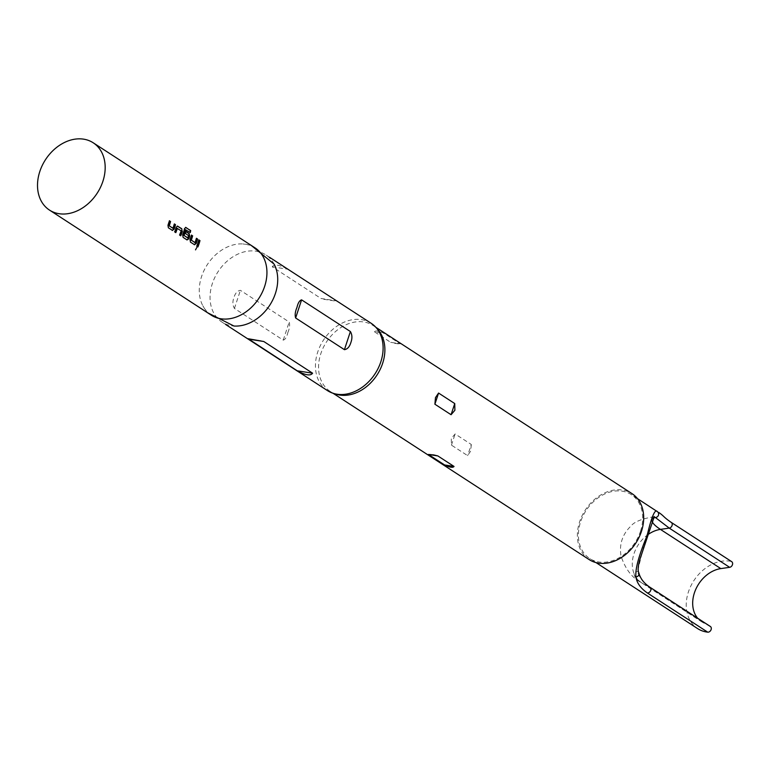 <?xml version="1.0" encoding="UTF-8"?>
<svg xmlns="http://www.w3.org/2000/svg" width="771" height="771" viewBox="0 0 771 771"><rect width="100%" height="100%" fill="white"/><g stroke="black" fill="none" stroke-linecap="round" stroke-linejoin="round"><path stroke-width="0.58" stroke-dasharray="3.85 2.89" d="M196.586 247.539L195.757 249.949M172.617 228.264L172.733 228.187A39.726 30.493 -57 0 0 173.109 227.108A39.726 30.493 -57 0 0 174.034 223.908L174.362 223.927M172.405 230.394L168.068 227.705L167.702 225.228A39.726 30.493 -57 0 0 168.165 223.889A39.726 30.493 -57 0 0 169.09 220.699L169.418 220.718M177.118 228.216L180.819 230.77A39.726 30.493 -57 0 1 180.462 231.888A39.726 30.493 -57 0 1 179.315 235.01L180.453 235.753A39.726 30.493 -57 0 0 180.491 235.656M177.503 226.163L175.952 227.3A39.726 30.493 -57 0 1 175.518 228.669A39.726 30.493 -57 0 1 174.371 231.801L175.509 232.534A39.726 30.493 -57 0 0 175.547 232.447M187.459 237.902L187.584 237.825A39.726 30.493 -57 0 0 187.951 236.745A39.726 30.493 -57 0 0 188.297 235.627L188.616 235.666M187.122 239.954L182.794 237.266L182.419 234.789A39.726 30.493 -57 0 0 182.881 233.449A39.726 30.493 -57 0 0 184.192 228.63L184.52 228.63M188.297 235.627L185.05 233.362A39.726 30.493 -57 0 0 185.58 231.416M194.697 242.605L194.812 242.528A39.726 30.493 -57 0 0 195.188 241.439A39.726 30.493 -57 0 0 196.113 238.249L196.441 238.268M194.485 244.735L190.148 242.046L189.782 239.569A39.726 30.493 -57 0 0 190.244 238.229A39.726 30.493 -57 0 0 191.169 235.039L191.497 235.059M198.812 240.003L198.532 239.82A39.726 30.493 -57 0 1 197.598 243.01A39.726 30.493 -57 0 1 196.451 246.142L197.588 246.874A39.726 30.493 -57 0 0 197.627 246.787M336.137 394.222A39.321 30.185 123 0 1 330.306 391.495A39.321 30.185 123 0 1 320.813 353.696A39.321 30.185 123 0 1 373.145 325.535A39.321 30.185 123 0 1 378.002 329.747M371.13 323.271A40.131 30.801 -57 0 0 317.739 352.01A40.131 30.801 -57 0 0 327.424 390.579M374.513 331.829C375.573 330.325 378.725 330.817 383.948 333.294L400.13 343.799L390.685 342.334L374.513 331.829L383.948 333.294M589.121 559.563A39.321 30.185 123 0 1 579.628 521.774A39.321 30.185 123 0 1 631.95 493.604M471.293 444.472L470.715 451.045L467.621 455.632L451.449 445.127L451.305 438.439L455.112 433.957L471.293 444.472L467.621 455.632M321.035 298.483L336.368 300.873L287.573 269.185C279.314 264.694 274.206 263.894 272.24 266.795L321.035 298.483L336.368 300.873M287.834 332.59C289.617 328.513 290.079 324.986 289.202 322.018L240.398 290.33C237.381 290.783 235.222 293.202 233.912 297.577C232.428 301.702 232.611 305.326 234.442 308.448L283.236 340.136C285.289 339.539 286.822 337.023 287.834 332.59M274.139 264.145A40.131 30.801 -57 0 0 265.744 254.825A40.131 30.801 -57 0 0 212.343 283.574A40.131 30.801 -57 0 0 222.029 322.133A40.131 30.801 -57 0 0 233.96 326.027M254.96 247.828A40.131 30.801 -57 0 0 243.029 243.944A40.131 30.801 -57 0 0 201.559 276.567A40.131 30.801 -57 0 0 202.85 305.817A40.131 30.801 -57 0 0 211.244 315.137M658.8 512.474L670.597 522.15L730.985 561.365A38.116 29.259 -57 0 0 688.416 591.945A38.116 29.259 -57 0 0 697.61 628.587M640.499 531.248A38.116 29.259 -57 0 0 631.295 494.616A38.116 29.259 -57 0 0 580.573 521.919A38.116 29.259 -57 0 0 589.776 558.551A38.116 29.259 -57 0 0 640.499 531.248M710.207 626.389L703.056 622.621A30.098 23.101 123 0 1 701.668 621.802A30.098 23.101 123 0 1 697.639 618.217M730.985 561.365A3.209 2.467 123 0 1 731.679 561.645M655.311 517.447L653.567 516.801L650.714 522.487L644.99 541.02L637.559 571.465C639.063 577.315 643.149 582.558 649.818 587.174L642.667 583.406L703.056 622.621M648.238 534.409A30.098 23.101 123 0 0 634.013 553.665A30.098 23.101 123 0 0 641.279 582.587A30.098 23.101 123 0 0 642.667 583.406A50.819 10.601 -161.8 0 1 637.559 571.465A3.209 2.862 158 0 1 638.851 572.843M185.599 227.493L184.192 228.63M185.493 229.623L190.302 232.543M653.451 518.199A50.819 10.601 -161.8 0 0 652.237 521.678M272.24 266.795L287.573 269.185M283.236 340.136L289.202 322.018M234.442 308.448L240.398 290.33M390.685 342.334L400.13 343.799M451.449 445.127L455.112 433.957M671.281 522.43A3.209 2.467 -57 0 0 670.597 522.15M375.834 327.28L373.145 325.535M269.493 257.263L265.744 254.825M251.201 245.39L243.029 243.944M637.511 498.654L631.295 494.616M595.993 562.589L589.776 558.551M654.319 516.493L653.567 516.801C641.78 518.748 634.215 521.851 630.871 526.101C622.39 534.351 619.113 544.307 621.021 555.968C625.262 568.988 632.018 577.855 641.279 582.587L701.668 621.802M207.495 312.698L202.85 305.817M225.787 324.572L222.029 322.133M323.753 299.264L336.696 301.278M261.07 340.734L248.137 338.72M333.005 393.239L330.306 391.495M394.607 343.297L399.253 344.02M429.726 454.312L433.283 454.861"/><path stroke-width="1.16" d="M195.516 249.871L196.759 247.568M172.029 230.288L173.774 229.18A39.726 30.493 -57 0 0 174.236 227.84A39.726 30.493 -57 0 0 175.171 224.65L174.313 224.091M172.338 230.365L174.082 229.238A40.131 30.801 -57 0 0 174.554 227.888A40.131 30.801 -57 0 0 175.489 224.66L174.362 223.927A40.131 30.801 -57 0 1 173.417 227.156A40.131 30.801 -57 0 1 173.051 228.245L168.926 225.71A39.726 30.493 -57 0 0 169.292 224.631A39.726 30.493 -57 0 0 170.218 221.441L169.418 220.718A40.131 30.801 -57 0 1 168.473 223.947A40.131 30.801 -57 0 1 168.011 225.296L168.377 227.792L172.55 230.452M180.491 235.656A39.726 30.493 -57 0 0 181.599 232.62A39.726 30.493 -57 0 0 182.023 231.242L181.792 228.756L177.465 226.076M175.547 232.447A39.726 30.493 -57 0 0 176.655 229.411A39.726 30.493 -57 0 0 177.002 228.293L181.137 230.808A40.131 30.801 -57 0 1 180.78 231.936A40.131 30.801 -57 0 1 179.624 235.097L180.751 235.83A40.131 30.801 -57 0 0 181.917 232.669A40.131 30.801 -57 0 0 182.351 231.281M186.755 239.839L188.5 238.74A39.726 30.493 -57 0 0 188.962 237.401A39.726 30.493 -57 0 0 189.387 236.022L188.828 233.517L185.869 231.599M190.013 232.35A39.726 30.493 -57 0 0 190.35 230.587L185.936 227.474L184.52 228.63A40.131 30.801 -57 0 1 183.199 233.497A40.131 30.801 -57 0 1 182.727 234.856L183.093 237.352L187.054 239.926L188.808 238.798A40.131 30.801 -57 0 0 189.271 237.449A40.131 30.801 -57 0 0 189.705 236.061L189.155 233.536L185.907 231.425A40.131 30.801 -57 0 1 185.368 233.401L188.616 235.666A40.131 30.801 -57 0 1 188.269 236.793A40.131 30.801 -57 0 1 187.893 237.882L183.768 235.348A39.726 30.493 -57 0 0 184.134 234.268A39.726 30.493 -57 0 0 185.387 229.71L190.302 232.543A40.131 30.801 -57 0 0 190.688 230.568L185.503 227.368M194.109 244.619L195.853 243.52A39.726 30.493 -57 0 0 196.316 242.181A39.726 30.493 -57 0 0 197.251 238.981L196.393 238.432M194.417 244.706L196.171 243.578A40.131 30.801 -57 0 0 196.634 242.229A40.131 30.801 -57 0 0 197.569 239L196.441 238.268A40.131 30.801 -57 0 1 195.506 241.487A40.131 30.801 -57 0 1 195.13 242.586L191.006 240.051A39.726 30.493 -57 0 0 191.372 238.971A39.726 30.493 -57 0 0 192.307 235.772L191.497 235.059A40.131 30.801 -57 0 1 190.553 238.278A40.131 30.801 -57 0 1 190.09 239.636L190.456 242.133L194.629 244.783M197.627 246.787A39.726 30.493 -57 0 0 198.735 243.742A39.726 30.493 -57 0 0 199.66 240.552L198.851 239.839A40.131 30.801 -57 0 1 197.916 243.058A40.131 30.801 -57 0 1 196.759 246.219L197.887 246.961A40.131 30.801 -57 0 0 199.053 243.8A40.131 30.801 -57 0 0 199.988 240.571M650.107 587.357L710.207 626.389A3.209 2.467 123 0 1 710.361 626.476A3.209 2.467 123 0 1 711.132 629.56A3.209 2.467 123 0 1 707.711 632.162L647.322 592.947C640.595 588.244 636.807 582.915 635.95 576.949C635.073 569.316 638.793 555.525 647.129 535.556C651.649 516.435 655.071 508.475 657.412 511.674L637.511 498.654M648.238 534.409A30.098 23.101 123 0 1 660.429 529.388L669.247 528.106A3.209 2.467 -57 0 0 672.061 525.514A3.209 2.467 -57 0 0 671.281 522.43L731.679 561.645A3.209 2.467 123 0 1 732.45 564.729A3.209 2.467 123 0 1 729.636 567.321L669.247 528.106L655.311 517.447A3.209 3.065 -62.1 0 0 657.412 511.674M376.094 327.569L378.002 329.747A39.321 30.185 123 0 1 382.638 363.324A39.321 30.185 123 0 1 336.137 394.222L333.371 393.364A40.131 30.801 -57 0 0 380.816 361.84A40.131 30.801 -57 0 0 376.094 327.569A40.131 30.801 -57 0 0 371.13 323.271L269.493 257.263M375.834 327.28L631.95 493.604A39.321 30.185 123 0 1 641.443 531.402A39.321 30.185 123 0 1 589.121 559.563L333.005 393.239M438.564 393.056L435.47 397.643L434.892 404.216L451.074 414.721L454.89 410.249L454.745 403.561L438.564 393.056L434.892 404.216M207.495 312.698L233.96 326.027A40.131 30.801 -57 0 0 275.43 293.394A40.131 30.801 -57 0 0 274.139 264.145L251.201 245.39M296.989 307.398C298.001 302.974 299.534 300.459 301.586 299.852L350.391 331.54C352.222 334.662 352.395 338.286 350.911 342.411C349.6 346.805 347.432 349.224 344.425 349.668L295.63 317.98C294.753 314.992 295.206 311.465 296.989 307.398M49.489 210.088L211.244 315.137A40.131 30.801 -57 0 0 264.646 286.388A40.131 30.801 -57 0 0 254.96 247.828L93.195 142.78A40.131 30.801 -57 0 0 39.803 171.528A40.131 30.801 -57 0 0 49.489 210.088A40.131 30.801 -57 0 0 102.88 181.349A40.131 30.801 -57 0 0 93.195 142.78M172.926 228.332L169.234 225.768A40.131 30.801 -57 0 0 169.61 224.679A40.131 30.801 -57 0 0 170.545 221.45M177.32 228.332A40.131 30.801 -57 0 1 176.973 229.459A40.131 30.801 -57 0 1 175.807 232.62L174.68 231.888A40.131 30.801 -57 0 0 175.836 228.717A40.131 30.801 -57 0 0 176.27 227.339L177.301 226.086M187.767 237.969L184.076 235.415A40.131 30.801 -57 0 0 184.452 234.317A40.131 30.801 -57 0 0 185.715 229.71M195.005 242.663L191.314 240.109A40.131 30.801 -57 0 0 191.69 239.02A40.131 30.801 -57 0 0 192.625 235.791M697.639 618.217A30.098 23.101 123 0 1 694.401 592.88A30.098 23.101 123 0 1 720.818 568.603L729.636 567.321M595.993 562.589L697.61 628.587A38.116 29.259 -57 0 0 707.711 632.162M225.787 324.572L327.424 390.579A40.131 30.801 -57 0 0 333.371 393.364M297.259 370.812L248.137 338.72L263.788 341.505L312.592 373.193C310.626 376.094 305.518 375.304 297.259 370.812L312.592 373.193M454.032 466.436L437.851 455.931L433.928 454.967L428.416 454.456L444.588 464.961C449.821 467.438 452.962 467.93 454.032 466.436L444.588 464.961M654.319 516.493L640.132 558.647C638.041 565.644 637.617 570.376 638.851 572.843L638.851 572.843A3.209 2.862 158 0 1 635.95 576.949M199.66 240.552L198.812 240.003M192.307 235.772L191.449 235.222M182.023 231.242L181.792 228.756M181.474 228.736L177.503 226.163M170.218 221.441L169.369 220.882M649.818 587.174A3.209 2.467 123 0 1 649.972 587.261A3.209 2.467 123 0 1 650.743 590.345A3.209 2.467 123 0 1 647.322 592.947M652.237 521.678A50.819 10.601 -161.8 0 0 660.429 529.388L720.818 568.603M655.311 517.447A50.819 10.601 -161.8 0 0 653.451 518.199M263.788 341.505L248.455 339.124M350.391 331.54L344.425 349.668M301.586 299.852L295.63 317.98M428.416 454.456L437.851 455.931M451.074 414.721L454.745 403.561M671.281 522.43L671.281 522.43C663.166 516.907 664.39 516.319 658.762 512.455L658.762 512.455M710.361 626.476L649.972 587.261C644.026 583.358 640.325 578.549 638.851 572.843M433.283 454.861L433.928 454.967"/></g></svg>

